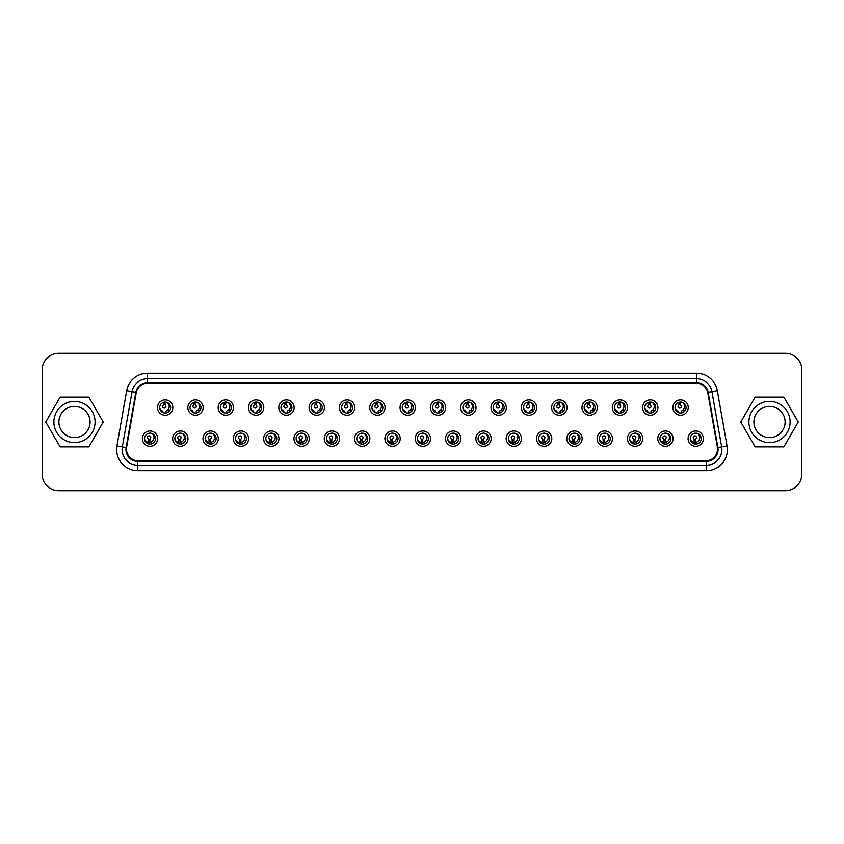 <?xml version="1.0" encoding="UTF-8"?>
<svg xmlns="http://www.w3.org/2000/svg" width="844" height="844" viewBox="0 0 844 844"><rect width="100%" height="100%" fill="white"/><g stroke="black" fill="none" stroke-linecap="round" stroke-linejoin="round"><path stroke-width="1.27" d="M165.171 415.216A7.659 7.659 0 0 1 158.535 403.717A7.659 7.659 0 0 1 171.807 403.717A7.659 7.659 0 0 1 165.171 415.216M225.802 415.216A7.659 7.659 0 0 1 219.176 403.717A7.659 7.659 0 0 1 232.438 403.717A7.659 7.659 0 0 1 225.802 415.216M286.443 415.216A7.659 7.659 0 0 1 279.807 403.717A7.659 7.659 0 0 1 293.079 403.717A7.659 7.659 0 0 1 286.443 415.216M347.084 415.216A7.659 7.659 0 0 1 340.448 403.717A7.659 7.659 0 0 1 353.71 403.717A7.659 7.659 0 0 1 347.084 415.216M407.715 415.216A7.659 7.659 0 0 1 401.079 403.717A7.659 7.659 0 0 1 414.351 403.717A7.659 7.659 0 0 1 407.715 415.216M468.357 415.216A7.659 7.659 0 0 1 461.721 403.717A7.659 7.659 0 0 1 474.993 403.717A7.659 7.659 0 0 1 468.357 415.216M528.988 415.216A7.659 7.659 0 0 1 522.352 403.717A7.659 7.659 0 0 1 535.623 403.717A7.659 7.659 0 0 1 528.988 415.216M589.629 415.216A7.659 7.659 0 0 1 582.993 403.717A7.659 7.659 0 0 1 596.265 403.717A7.659 7.659 0 0 1 589.629 415.216M650.26 415.216A7.659 7.659 0 0 1 643.624 403.717A7.659 7.659 0 0 1 656.896 403.717A7.659 7.659 0 0 1 650.26 415.216M150.01 446.297A7.659 7.659 0 0 1 143.374 434.808A7.659 7.659 0 0 1 156.646 434.808A7.659 7.659 0 0 1 150.01 446.297M210.652 446.297A7.659 7.659 0 0 1 204.016 434.808A7.659 7.659 0 0 1 217.277 434.808A7.659 7.659 0 0 1 210.652 446.297M271.283 446.297A7.659 7.659 0 0 1 264.647 434.808A7.659 7.659 0 0 1 277.919 434.808A7.659 7.659 0 0 1 271.283 446.297M331.924 446.297A7.659 7.659 0 0 1 325.288 434.808A7.659 7.659 0 0 1 338.56 434.808A7.659 7.659 0 0 1 331.924 446.297M392.555 446.297A7.659 7.659 0 0 1 385.919 434.808A7.659 7.659 0 0 1 399.191 434.808A7.659 7.659 0 0 1 392.555 446.297M453.196 446.297A7.659 7.659 0 0 1 446.56 434.808A7.659 7.659 0 0 1 459.832 434.808A7.659 7.659 0 0 1 453.196 446.297M513.827 446.297A7.659 7.659 0 0 1 507.191 434.808A7.659 7.659 0 0 1 520.463 434.808A7.659 7.659 0 0 1 513.827 446.297M574.469 446.297A7.659 7.659 0 0 1 567.833 434.808A7.659 7.659 0 0 1 581.105 434.808A7.659 7.659 0 0 1 574.469 446.297M635.099 446.297A7.659 7.659 0 0 1 628.464 434.808A7.659 7.659 0 0 1 641.735 434.808A7.659 7.659 0 0 1 635.099 446.297M695.741 446.297A7.659 7.659 0 0 1 689.105 434.808A7.659 7.659 0 0 1 702.377 434.808A7.659 7.659 0 0 1 695.741 446.297M717.347 446.982A11.816 11.816 0 0 1 705.7 460.856L138.3 460.856A11.816 11.816 0 0 1 126.653 446.982L136.19 392.914A11.816 11.816 0 0 1 147.837 383.144L696.163 383.144A11.816 11.816 0 0 1 707.81 392.914L717.347 446.982M665.42 446.297A7.659 7.659 0 0 1 658.784 434.808A7.659 7.659 0 0 1 672.056 434.808A7.659 7.659 0 0 1 665.42 446.297M604.789 446.297A7.659 7.659 0 0 1 598.153 434.808A7.659 7.659 0 0 1 611.425 434.808A7.659 7.659 0 0 1 604.789 446.297M544.148 446.297A7.659 7.659 0 0 1 537.512 434.808A7.659 7.659 0 0 1 550.784 434.808A7.659 7.659 0 0 1 544.148 446.297M483.517 446.297A7.659 7.659 0 0 1 476.881 434.808A7.659 7.659 0 0 1 490.142 434.808A7.659 7.659 0 0 1 483.517 446.297M422.876 446.297A7.659 7.659 0 0 1 416.24 434.808A7.659 7.659 0 0 1 429.512 434.808A7.659 7.659 0 0 1 422.876 446.297M362.234 446.297A7.659 7.659 0 0 1 355.609 434.808A7.659 7.659 0 0 1 368.87 434.808A7.659 7.659 0 0 1 362.234 446.297M301.603 446.297A7.659 7.659 0 0 1 294.967 434.808A7.659 7.659 0 0 1 308.239 434.808A7.659 7.659 0 0 1 301.603 446.297M240.962 446.297A7.659 7.659 0 0 1 234.326 434.808A7.659 7.659 0 0 1 247.598 434.808A7.659 7.659 0 0 1 240.962 446.297M180.331 446.297A7.659 7.659 0 0 1 173.695 434.808A7.659 7.659 0 0 1 186.967 434.808A7.659 7.659 0 0 1 180.331 446.297M680.581 415.216A7.659 7.659 0 0 1 673.945 403.717A7.659 7.659 0 0 1 687.216 403.717A7.659 7.659 0 0 1 680.581 415.216M619.95 415.216A7.659 7.659 0 0 1 613.314 403.717A7.659 7.659 0 0 1 626.575 403.717A7.659 7.659 0 0 1 619.95 415.216M559.308 415.216A7.659 7.659 0 0 1 552.672 403.717A7.659 7.659 0 0 1 565.944 403.717A7.659 7.659 0 0 1 559.308 415.216M498.667 415.216A7.659 7.659 0 0 1 492.041 403.717A7.659 7.659 0 0 1 505.303 403.717A7.659 7.659 0 0 1 498.667 415.216M438.036 415.216A7.659 7.659 0 0 1 431.4 403.717A7.659 7.659 0 0 1 444.672 403.717A7.659 7.659 0 0 1 438.036 415.216M377.395 415.216A7.659 7.659 0 0 1 370.759 403.717A7.659 7.659 0 0 1 384.031 403.717A7.659 7.659 0 0 1 377.395 415.216M316.764 415.216A7.659 7.659 0 0 1 310.128 403.717A7.659 7.659 0 0 1 323.4 403.717A7.659 7.659 0 0 1 316.764 415.216M256.122 415.216A7.659 7.659 0 0 1 249.486 403.717A7.659 7.659 0 0 1 262.758 403.717A7.659 7.659 0 0 1 256.122 415.216M195.492 415.216A7.659 7.659 0 0 1 188.856 403.717A7.659 7.659 0 0 1 202.127 403.717A7.659 7.659 0 0 1 195.492 415.216M695.741 444.113A5.475 5.475 0 0 1 690.265 438.637A5.475 5.475 0 0 1 695.741 433.162A5.475 5.475 0 0 1 701.216 438.637A5.475 5.475 0 0 1 695.741 444.113M665.42 444.113A5.475 5.475 0 0 1 659.945 438.637A5.475 5.475 0 0 1 665.42 433.162A5.475 5.475 0 0 1 670.896 438.637A5.475 5.475 0 0 1 665.42 444.113M635.099 444.113A5.475 5.475 0 0 1 629.635 438.637A5.475 5.475 0 0 1 635.099 433.162A5.475 5.475 0 0 1 640.575 438.637A5.475 5.475 0 0 1 635.099 444.113M604.789 444.113A5.475 5.475 0 0 1 599.314 438.637A5.475 5.475 0 0 1 604.789 433.162A5.475 5.475 0 0 1 610.254 438.637A5.475 5.475 0 0 1 604.789 444.113M574.469 444.113A5.475 5.475 0 0 1 568.993 438.637A5.475 5.475 0 0 1 574.469 433.162A5.475 5.475 0 0 1 579.944 438.637A5.475 5.475 0 0 1 574.469 444.113M544.148 444.113A5.475 5.475 0 0 1 538.672 438.637A5.475 5.475 0 0 1 544.148 433.162A5.475 5.475 0 0 1 549.623 438.637A5.475 5.475 0 0 1 544.148 444.113M513.827 444.113A5.475 5.475 0 0 1 508.362 438.637A5.475 5.475 0 0 1 513.827 433.162A5.475 5.475 0 0 1 519.303 438.637A5.475 5.475 0 0 1 513.827 444.113M483.517 444.113A5.475 5.475 0 0 1 478.042 438.637A5.475 5.475 0 0 1 483.517 433.162A5.475 5.475 0 0 1 488.982 438.637A5.475 5.475 0 0 1 483.517 444.113M453.196 444.113A5.475 5.475 0 0 1 447.721 438.637A5.475 5.475 0 0 1 453.196 433.162A5.475 5.475 0 0 1 458.672 438.637A5.475 5.475 0 0 1 453.196 444.113M422.876 444.113A5.475 5.475 0 0 1 417.4 438.637A5.475 5.475 0 0 1 422.876 433.162A5.475 5.475 0 0 1 428.351 438.637A5.475 5.475 0 0 1 422.876 444.113M392.555 444.113A5.475 5.475 0 0 1 387.079 438.637A5.475 5.475 0 0 1 392.555 433.162A5.475 5.475 0 0 1 398.03 438.637A5.475 5.475 0 0 1 392.555 444.113M362.234 444.113A5.475 5.475 0 0 1 356.769 438.637A5.475 5.475 0 0 1 362.234 433.162A5.475 5.475 0 0 1 367.71 438.637A5.475 5.475 0 0 1 362.234 444.113M331.924 444.113A5.475 5.475 0 0 1 326.449 438.637A5.475 5.475 0 0 1 331.924 433.162A5.475 5.475 0 0 1 337.389 438.637A5.475 5.475 0 0 1 331.924 444.113M301.603 444.113A5.475 5.475 0 0 1 296.128 438.637A5.475 5.475 0 0 1 301.603 433.162A5.475 5.475 0 0 1 307.079 438.637A5.475 5.475 0 0 1 301.603 444.113M271.283 444.113A5.475 5.475 0 0 1 265.807 438.637A5.475 5.475 0 0 1 271.283 433.162A5.475 5.475 0 0 1 276.758 438.637A5.475 5.475 0 0 1 271.283 444.113M240.962 444.113A5.475 5.475 0 0 1 235.497 438.637A5.475 5.475 0 0 1 240.962 433.162A5.475 5.475 0 0 1 246.437 438.637A5.475 5.475 0 0 1 240.962 444.113M210.652 444.113A5.475 5.475 0 0 1 205.176 438.637A5.475 5.475 0 0 1 210.652 433.162A5.475 5.475 0 0 1 216.117 438.637A5.475 5.475 0 0 1 210.652 444.113M180.331 444.113A5.475 5.475 0 0 1 174.856 438.637A5.475 5.475 0 0 1 180.331 433.162A5.475 5.475 0 0 1 185.807 438.637A5.475 5.475 0 0 1 180.331 444.113M150.01 444.113A5.475 5.475 0 0 1 144.535 438.637A5.475 5.475 0 0 1 150.01 433.162A5.475 5.475 0 0 1 155.486 438.637A5.475 5.475 0 0 1 150.01 444.113M680.581 413.022A5.475 5.475 0 0 1 675.105 407.557A5.475 5.475 0 0 1 680.581 402.082A5.475 5.475 0 0 1 686.056 407.557A5.475 5.475 0 0 1 680.581 413.022M650.26 413.022A5.475 5.475 0 0 1 644.795 407.557A5.475 5.475 0 0 1 650.26 402.082A5.475 5.475 0 0 1 655.735 407.557A5.475 5.475 0 0 1 650.26 413.022M619.95 413.022A5.475 5.475 0 0 1 614.474 407.557A5.475 5.475 0 0 1 619.95 402.082A5.475 5.475 0 0 1 625.415 407.557A5.475 5.475 0 0 1 619.95 413.022M589.629 413.022A5.475 5.475 0 0 1 584.154 407.557A5.475 5.475 0 0 1 589.629 402.082A5.475 5.475 0 0 1 595.094 407.557A5.475 5.475 0 0 1 589.629 413.022M559.308 413.022A5.475 5.475 0 0 1 553.833 407.557A5.475 5.475 0 0 1 559.308 402.082A5.475 5.475 0 0 1 564.784 407.557A5.475 5.475 0 0 1 559.308 413.022M528.988 413.022A5.475 5.475 0 0 1 523.512 407.557A5.475 5.475 0 0 1 528.988 402.082A5.475 5.475 0 0 1 534.463 407.557A5.475 5.475 0 0 1 528.988 413.022M498.667 413.022A5.475 5.475 0 0 1 493.202 407.557A5.475 5.475 0 0 1 498.667 402.082A5.475 5.475 0 0 1 504.142 407.557A5.475 5.475 0 0 1 498.667 413.022M468.357 413.022A5.475 5.475 0 0 1 462.881 407.557A5.475 5.475 0 0 1 468.357 402.082A5.475 5.475 0 0 1 473.822 407.557A5.475 5.475 0 0 1 468.357 413.022M438.036 413.022A5.475 5.475 0 0 1 432.561 407.557A5.475 5.475 0 0 1 438.036 402.082A5.475 5.475 0 0 1 443.511 407.557A5.475 5.475 0 0 1 438.036 413.022M407.715 413.022A5.475 5.475 0 0 1 402.24 407.557A5.475 5.475 0 0 1 407.715 402.082A5.475 5.475 0 0 1 413.191 407.557A5.475 5.475 0 0 1 407.715 413.022M377.395 413.022A5.475 5.475 0 0 1 371.93 407.557A5.475 5.475 0 0 1 377.395 402.082A5.475 5.475 0 0 1 382.87 407.557A5.475 5.475 0 0 1 377.395 413.022M347.084 413.022A5.475 5.475 0 0 1 341.609 407.557A5.475 5.475 0 0 1 347.084 402.082A5.475 5.475 0 0 1 352.549 407.557A5.475 5.475 0 0 1 347.084 413.022M316.764 413.022A5.475 5.475 0 0 1 311.288 407.557A5.475 5.475 0 0 1 316.764 402.082A5.475 5.475 0 0 1 322.239 407.557A5.475 5.475 0 0 1 316.764 413.022M286.443 413.022A5.475 5.475 0 0 1 280.968 407.557A5.475 5.475 0 0 1 286.443 402.082A5.475 5.475 0 0 1 291.918 407.557A5.475 5.475 0 0 1 286.443 413.022M256.122 413.022A5.475 5.475 0 0 1 250.657 407.557A5.475 5.475 0 0 1 256.122 402.082A5.475 5.475 0 0 1 261.598 407.557A5.475 5.475 0 0 1 256.122 413.022M225.802 413.022A5.475 5.475 0 0 1 220.337 407.557A5.475 5.475 0 0 1 225.802 402.082A5.475 5.475 0 0 1 231.277 407.557A5.475 5.475 0 0 1 225.802 413.022M195.492 413.022A5.475 5.475 0 0 1 190.016 407.557A5.475 5.475 0 0 1 195.492 402.082A5.475 5.475 0 0 1 200.956 407.557A5.475 5.475 0 0 1 195.492 413.022M165.171 413.022A5.475 5.475 0 0 1 159.695 407.557A5.475 5.475 0 0 1 165.171 402.082A5.475 5.475 0 0 1 170.646 407.557A5.475 5.475 0 0 1 165.171 413.022M801.8 474.265A16.416 16.416 0 0 1 785.384 490.68L58.616 490.68A16.416 16.416 0 0 1 42.2 474.265L42.2 369.735A16.416 16.416 0 0 1 58.616 353.319L785.384 353.319A16.416 16.416 0 0 1 801.8 369.735L801.8 474.265L801.8 369.735M708.158 392.365L717.885 447.531A11.816 11.816 0 0 1 706.249 461.404L137.751 461.404A11.816 11.816 0 0 1 126.115 447.531L135.842 392.365A11.816 11.816 0 0 1 147.478 382.596L696.522 382.596A11.816 11.816 0 0 1 708.158 392.365L711.935 391.7L721.662 446.866A15.656 15.656 0 0 1 706.249 465.234L137.751 465.234A15.656 15.656 0 0 1 122.338 446.866L132.065 391.7A15.656 15.656 0 0 1 147.478 378.766L696.522 378.766A15.656 15.656 0 0 1 711.935 391.7L721.662 446.866A15.656 15.656 0 0 1 706.249 465.234L706.249 470.709L137.751 470.709A21.121 21.121 0 0 1 116.947 445.917L126.674 390.751A21.121 21.121 0 0 1 147.478 373.291L696.522 373.291A21.121 21.121 0 0 1 717.326 390.751L727.053 445.917A21.121 21.121 0 0 1 706.249 470.709M137.751 470.709L137.751 465.234A15.656 15.656 0 0 1 122.338 446.866L126.115 447.531L135.842 392.365L132.065 391.7A15.656 15.656 0 0 1 147.478 378.766L147.478 382.596M116.947 445.917L122.338 446.866L132.065 391.7L126.674 390.751M58.616 490.68L785.384 490.68M785.384 353.319L58.616 353.319M42.2 369.735L42.2 474.265M273.108 433.478A4.874 4.874 0 0 1 271.452 442.309L273.646 443.575M268.107 443.089L269.363 442.309A4.874 4.874 0 0 1 265.849 439.281M269.363 442.309L270.133 442.456L270.133 443.986M270.681 444.081L270.681 442.456L271.452 442.309M269.658 442.383L269.658 439.007A1.646 1.646 0 0 1 269.13 436.506A1.646 1.646 0 0 1 271.684 436.506A1.646 1.646 0 0 1 271.156 439.007L271.156 442.383M269.658 439.007L270.133 440.811M270.681 440.811L271.156 439.007M257.947 402.388A4.874 4.874 0 0 1 257.831 410.595L256.892 411.102L257.061 412.948M256.892 412.822A6.562 6.562 0 0 1 255.711 413.011A6.562 6.562 0 0 0 256.892 412.822L257.125 412.938M251.702 410.785L252.662 410.595A4.874 4.874 0 0 1 250.689 408.201M257.831 410.595L260.479 410.859M252.662 410.595L253.611 411.102L253.611 412.41M256.006 402.082L256.006 404.993A1.646 1.646 0 0 1 256.523 407.494A1.646 1.646 0 0 1 253.97 407.494A1.646 1.646 0 0 1 254.498 404.993L254.498 402.324M256.006 404.993L255.521 403.189M254.972 403.189L254.498 404.993M151.836 433.478A4.874 4.874 0 0 1 150.179 442.309L152.374 443.575M146.835 443.089L148.09 442.309A4.874 4.874 0 0 1 144.577 439.281M148.09 442.309L148.86 442.456L148.86 443.986M149.409 444.081L149.409 442.456L150.179 442.309M148.386 442.383L148.386 439.007A1.646 1.646 0 0 1 147.858 436.506A1.646 1.646 0 0 1 150.411 436.506A1.646 1.646 0 0 1 149.884 439.007L149.884 442.383M148.386 439.007L148.86 440.811M149.409 440.811L149.884 439.007M212.466 433.478A4.874 4.874 0 0 1 210.821 442.309L213.005 443.575M207.466 443.089L208.721 442.309A4.874 4.874 0 0 1 205.208 439.281M208.721 442.309L209.502 442.456L209.502 443.986M210.05 444.081L210.05 442.456L210.821 442.309M209.017 442.383L209.017 439.007A1.646 1.646 0 0 1 208.5 436.506A1.646 1.646 0 0 1 211.042 436.506A1.646 1.646 0 0 1 210.525 439.007L210.525 442.383M209.017 439.007L209.502 440.811M210.05 440.811L210.525 439.007M242.787 433.478A4.874 4.874 0 0 1 241.141 442.309L243.325 443.575M237.786 443.089L239.042 442.309A4.874 4.874 0 0 1 235.529 439.281M239.042 442.309L239.812 442.456L239.812 443.986M240.361 444.081L240.361 442.456L241.141 442.309M239.337 442.383L239.337 439.007A1.646 1.646 0 0 1 238.82 436.506A1.646 1.646 0 0 1 241.363 436.506A1.646 1.646 0 0 1 240.846 439.007L240.846 442.383M239.337 439.007L239.812 440.811M240.361 440.811L240.846 439.007M182.146 433.478A4.874 4.874 0 0 1 180.5 442.309L182.694 443.575M177.145 443.089L178.4 442.309A4.874 4.874 0 0 1 174.898 439.281M178.4 442.309L179.181 442.456L179.181 443.986M179.73 444.081L179.73 442.456L180.5 442.309M178.696 442.383L178.696 439.007A1.646 1.646 0 0 1 178.179 436.506A1.646 1.646 0 0 1 180.732 436.506A1.646 1.646 0 0 1 180.205 439.007L180.205 442.383M178.696 439.007L179.181 440.811M179.73 440.811L180.205 439.007M197.306 402.388A4.874 4.874 0 0 1 197.19 410.595L196.251 411.102L196.42 412.948M196.251 412.822A6.562 6.562 0 0 1 195.07 413.011A6.562 6.562 0 0 0 196.251 412.822L196.494 412.938M191.071 410.785L192.031 410.595A4.874 4.874 0 0 1 190.058 408.201M197.19 410.595L199.849 410.859M192.031 410.595L192.97 411.102L192.97 412.41M195.365 402.082L195.365 404.993A1.646 1.646 0 0 1 195.882 407.494A1.646 1.646 0 0 1 193.339 407.494A1.646 1.646 0 0 1 193.856 404.993L193.856 402.324M195.365 404.993L194.89 403.189M194.342 403.189L193.856 404.993M227.627 402.388A4.874 4.874 0 0 1 227.511 410.595L226.572 411.102L226.741 412.948M226.572 412.822A6.562 6.562 0 0 1 225.39 413.011A6.562 6.562 0 0 0 226.572 412.822L226.804 412.938M221.392 410.785L222.352 410.595A4.874 4.874 0 0 1 220.368 408.201M227.511 410.595L230.159 410.859M222.352 410.595L223.291 411.102L223.291 412.41M225.686 402.082L225.686 404.993A1.646 1.646 0 0 1 226.203 407.494A1.646 1.646 0 0 1 223.66 407.494A1.646 1.646 0 0 1 224.177 404.993L224.177 402.324M225.686 404.993L225.2 403.189M224.662 403.189L224.177 404.993M166.996 402.388A4.874 4.874 0 0 1 166.88 410.595L165.941 411.102L166.099 412.948M165.941 412.822A6.562 6.562 0 0 1 164.749 413.011A6.562 6.562 0 0 0 165.941 412.822L166.173 412.938M160.75 410.785L161.71 410.595A4.874 4.874 0 0 1 159.738 408.201M166.88 410.595L169.528 410.859M161.71 410.595L162.649 411.102L162.649 412.41M165.044 402.082L165.044 404.993A1.646 1.646 0 0 1 165.572 407.494A1.646 1.646 0 0 1 163.019 407.494A1.646 1.646 0 0 1 163.546 404.993L163.546 402.324M165.044 404.993L164.569 403.189M164.021 403.189L163.546 404.993M303.429 433.478A4.874 4.874 0 0 1 301.772 442.309L303.967 443.575M298.417 443.089L299.683 442.309A4.874 4.874 0 0 1 296.17 439.281M299.683 442.309L300.453 442.456L300.453 443.986M301.002 444.081L301.002 442.456L301.772 442.309M299.979 442.383L299.979 439.007A1.646 1.646 0 0 1 299.451 436.506A1.646 1.646 0 0 1 302.004 436.506A1.646 1.646 0 0 1 301.477 439.007L301.477 442.383M299.979 439.007L300.453 440.811M301.002 440.811L301.477 439.007M333.739 433.478A4.874 4.874 0 0 1 332.093 442.309L334.277 443.575M328.738 443.089L329.993 442.309A4.874 4.874 0 0 1 326.491 439.281M329.993 442.309L330.774 442.456L330.774 443.986M331.323 444.081L331.323 442.456L332.093 442.309M330.289 442.383L330.289 439.007A1.646 1.646 0 0 1 329.772 436.506A1.646 1.646 0 0 1 332.314 436.506A1.646 1.646 0 0 1 331.797 439.007L331.797 442.383M330.289 439.007L330.774 440.811M331.323 440.811L331.797 439.007M364.059 433.478A4.874 4.874 0 0 1 362.414 442.309L364.597 443.575M359.059 443.089L360.314 442.309A4.874 4.874 0 0 1 356.801 439.281M360.314 442.309L361.095 442.456L361.095 443.986M361.633 444.081L361.633 442.456L362.414 442.309M360.61 442.383L360.61 439.007A1.646 1.646 0 0 1 360.093 436.506A1.646 1.646 0 0 1 362.635 436.506A1.646 1.646 0 0 1 362.118 439.007L362.118 442.383M360.61 439.007L361.095 440.811M361.633 440.811L362.118 439.007M288.268 402.388A4.874 4.874 0 0 1 288.152 410.595L287.213 411.102L287.371 412.948M287.213 412.822A6.562 6.562 0 0 1 286.021 413.011A6.562 6.562 0 0 0 287.213 412.822L287.445 412.938M282.023 410.785L282.983 410.595A4.874 4.874 0 0 1 281.01 408.201M288.152 410.595L290.8 410.859M282.983 410.595L283.922 411.102L283.922 412.41M286.316 402.082L286.316 404.993A1.646 1.646 0 0 1 286.844 407.494A1.646 1.646 0 0 1 284.291 407.494A1.646 1.646 0 0 1 284.818 404.993L284.818 402.324M286.316 404.993L285.842 403.189M285.293 403.189L284.818 404.993M318.578 402.388A4.874 4.874 0 0 1 318.473 410.595L317.523 411.102L317.692 412.948M317.523 412.822A6.562 6.562 0 0 1 316.342 413.011A6.562 6.562 0 0 0 317.523 412.822L317.766 412.938M312.343 410.785L313.303 410.595A4.874 4.874 0 0 1 311.331 408.201M318.473 410.595L321.121 410.859M313.303 410.595L314.242 411.102L314.242 412.41M316.637 402.082L316.637 404.993A1.646 1.646 0 0 1 317.165 407.494A1.646 1.646 0 0 1 314.612 407.494A1.646 1.646 0 0 1 315.128 404.993L315.128 402.324M316.637 404.993L316.162 403.189M315.614 403.189L315.128 404.993M348.899 402.388A4.874 4.874 0 0 1 348.783 410.595L347.844 411.102L348.013 412.948M347.844 412.822A6.562 6.562 0 0 1 346.662 413.011A6.562 6.562 0 0 0 347.844 412.822L348.076 412.938M342.664 410.785L343.624 410.595A4.874 4.874 0 0 1 341.641 408.201M348.783 410.595L351.442 410.859M343.624 410.595L344.563 411.102L344.563 412.41M346.958 402.082L346.958 404.993A1.646 1.646 0 0 1 347.475 407.494A1.646 1.646 0 0 1 344.932 407.494A1.646 1.646 0 0 1 345.449 404.993L345.449 402.324M346.958 404.993L346.473 403.189M345.934 403.189L345.449 404.993M394.38 433.478A4.874 4.874 0 0 1 392.734 442.309L394.918 443.575M389.379 443.089L390.635 442.309A4.874 4.874 0 0 1 387.122 439.281M390.635 442.309L391.405 442.456L391.405 443.986M391.954 444.081L391.954 442.456L392.734 442.309M390.93 442.383L390.93 439.007A1.646 1.646 0 0 1 390.403 436.506A1.646 1.646 0 0 1 392.956 436.506A1.646 1.646 0 0 1 392.439 439.007L392.439 442.383M390.93 439.007L391.405 440.811M391.954 440.811L392.439 439.007M424.701 433.478A4.874 4.874 0 0 1 423.044 442.309L425.239 443.575M419.7 443.089L420.956 442.309A4.874 4.874 0 0 1 417.442 439.281M420.956 442.309L421.726 442.456L421.726 443.986M422.274 444.081L422.274 442.456L423.044 442.309M421.251 442.383L421.251 439.007A1.646 1.646 0 0 1 420.723 436.506A1.646 1.646 0 0 1 423.277 436.506A1.646 1.646 0 0 1 422.749 439.007L422.749 442.383M421.251 439.007L421.726 440.811M422.274 440.811L422.749 439.007M455.011 433.478A4.874 4.874 0 0 1 453.365 442.309L455.56 443.575M450.01 443.089L451.266 442.309A4.874 4.874 0 0 1 447.763 439.281M451.266 442.309L452.046 442.456L452.046 443.986M452.595 444.081L452.595 442.456L453.365 442.309M451.561 442.383L451.561 439.007A1.646 1.646 0 0 1 451.044 436.506A1.646 1.646 0 0 1 453.597 436.506A1.646 1.646 0 0 1 453.07 439.007L453.07 442.383M451.561 439.007L452.046 440.811M452.595 440.811L453.07 439.007M485.332 433.478A4.874 4.874 0 0 1 483.686 442.309L485.87 443.575M480.331 443.089L481.586 442.309A4.874 4.874 0 0 1 478.073 439.281M481.586 442.309L482.367 442.456L482.367 443.986M482.905 444.081L482.905 442.456L483.686 442.309M481.882 442.383L481.882 439.007A1.646 1.646 0 0 1 481.365 436.506A1.646 1.646 0 0 1 483.907 436.506A1.646 1.646 0 0 1 483.39 439.007L483.39 442.383M481.882 439.007L482.367 440.811M482.905 440.811L483.39 439.007M515.652 433.478A4.874 4.874 0 0 1 514.007 442.309L516.19 443.575M510.652 443.089L511.907 442.309A4.874 4.874 0 0 1 508.394 439.281M511.907 442.309L512.677 442.456L512.677 443.986M513.226 444.081L513.226 442.456L514.007 442.309M512.202 442.383L512.202 439.007A1.646 1.646 0 0 1 511.686 436.506A1.646 1.646 0 0 1 514.228 436.506A1.646 1.646 0 0 1 513.711 439.007L513.711 442.383M512.202 439.007L512.677 440.811M513.226 440.811L513.711 439.007M379.22 402.388A4.874 4.874 0 0 1 379.104 410.595L378.165 411.102L378.334 412.948M378.165 412.822A6.562 6.562 0 0 1 376.983 413.011A6.562 6.562 0 0 0 378.165 412.822L378.397 412.938M372.985 410.785L373.945 410.595A4.874 4.874 0 0 1 371.961 408.201M379.104 410.595L381.752 410.859M373.945 410.595L374.884 411.102L374.884 412.41M377.279 402.082L377.279 404.993A1.646 1.646 0 0 1 377.796 407.494A1.646 1.646 0 0 1 375.253 407.494A1.646 1.646 0 0 1 375.77 404.993L375.77 402.324M377.279 404.993L376.793 403.189M376.245 403.189L375.77 404.993M409.54 402.388A4.874 4.874 0 0 1 409.424 410.595L408.485 411.102L408.654 412.948M408.485 412.822A6.562 6.562 0 0 1 407.304 413.011A6.562 6.562 0 0 0 408.485 412.822L408.718 412.938M403.295 410.785L404.255 410.595A4.874 4.874 0 0 1 402.282 408.201M409.424 410.595L412.072 410.859M404.255 410.595L405.194 411.102L405.194 412.41M407.589 402.082L407.589 404.993A1.646 1.646 0 0 1 408.116 407.494A1.646 1.646 0 0 1 405.563 407.494A1.646 1.646 0 0 1 406.091 404.993L406.091 402.324M407.589 404.993L407.114 403.189M406.565 403.189L406.091 404.993M439.861 402.388A4.874 4.874 0 0 1 439.745 410.595L438.806 411.102L438.964 412.948M438.806 412.822A6.562 6.562 0 0 1 437.614 413.011A6.562 6.562 0 0 0 438.806 412.822L439.038 412.938M433.616 410.785L434.576 410.595A4.874 4.874 0 0 1 432.603 408.201M439.745 410.595L442.393 410.859M434.576 410.595L435.515 411.102L435.515 412.41M437.909 402.082L437.909 404.993A1.646 1.646 0 0 1 438.437 407.494A1.646 1.646 0 0 1 435.884 407.494A1.646 1.646 0 0 1 436.411 404.993L436.411 402.324M437.909 404.993L437.435 403.189M436.886 403.189L436.411 404.993M470.171 402.388A4.874 4.874 0 0 1 470.055 410.595L469.116 411.102L469.285 412.948M469.116 412.822A6.562 6.562 0 0 1 467.935 413.011A6.562 6.562 0 0 0 469.116 412.822L469.359 412.938M463.936 410.785L464.896 410.595A4.874 4.874 0 0 1 462.923 408.201M470.055 410.595L472.714 410.859M464.896 410.595L465.835 411.102L465.835 412.41M468.23 402.082L468.23 404.993A1.646 1.646 0 0 1 468.747 407.494A1.646 1.646 0 0 1 466.204 407.494A1.646 1.646 0 0 1 466.721 404.993L466.721 402.324M468.23 404.993L467.755 403.189M467.207 403.189L466.721 404.993M500.492 402.388A4.874 4.874 0 0 1 500.376 410.595L499.437 411.102L499.606 412.948M499.437 412.822A6.562 6.562 0 0 1 498.255 413.011A6.562 6.562 0 0 0 499.437 412.822L499.669 412.938M494.257 410.785L495.217 410.595A4.874 4.874 0 0 1 493.234 408.201M500.376 410.595L503.024 410.859M495.217 410.595L496.156 411.102L496.156 412.41M498.551 402.082L498.551 404.993A1.646 1.646 0 0 1 499.068 407.494A1.646 1.646 0 0 1 496.525 407.494A1.646 1.646 0 0 1 497.042 404.993L497.042 402.324M498.551 404.993L498.065 403.189M497.527 403.189L497.042 404.993M545.973 433.478A4.874 4.874 0 0 1 544.317 442.309L546.511 443.575M540.972 443.089L542.228 442.309A4.874 4.874 0 0 1 538.715 439.281M542.228 442.309L542.998 442.456L542.998 443.986M543.547 444.081L543.547 442.456L544.317 442.309M542.523 442.383L542.523 439.007A1.646 1.646 0 0 1 541.996 436.506A1.646 1.646 0 0 1 544.549 436.506A1.646 1.646 0 0 1 544.021 439.007L544.021 442.383M542.523 439.007L542.998 440.811M543.547 440.811L544.021 439.007M576.294 433.478A4.874 4.874 0 0 1 574.637 442.309L576.832 443.575M571.282 443.089L572.548 442.309A4.874 4.874 0 0 1 569.035 439.281M572.548 442.309L573.319 442.456L573.319 443.986M573.867 444.081L573.867 442.456L574.637 442.309M572.844 442.383L572.844 439.007A1.646 1.646 0 0 1 572.316 436.506A1.646 1.646 0 0 1 574.869 436.506A1.646 1.646 0 0 1 574.342 439.007L574.342 442.383M572.844 439.007L573.319 440.811M573.867 440.811L574.342 439.007M606.604 433.478A4.874 4.874 0 0 1 604.958 442.309L607.142 443.575M601.603 443.089L602.859 442.309A4.874 4.874 0 0 1 599.356 439.281M602.859 442.309L603.639 442.456L603.639 443.986M604.188 444.081L604.188 442.456L604.958 442.309M603.154 442.383L603.154 439.007A1.646 1.646 0 0 1 602.637 436.506A1.646 1.646 0 0 1 605.18 436.506A1.646 1.646 0 0 1 604.663 439.007L604.663 442.383M603.154 439.007L603.639 440.811M604.188 440.811L604.663 439.007M636.925 433.478A4.874 4.874 0 0 1 635.279 442.309L637.463 443.575M631.924 443.089L633.179 442.309A4.874 4.874 0 0 1 629.666 439.281M633.179 442.309L633.949 442.456L633.949 443.986M634.498 444.081L634.498 442.456L635.279 442.309M633.475 442.383L633.475 439.007A1.646 1.646 0 0 1 632.958 436.506A1.646 1.646 0 0 1 635.5 436.506A1.646 1.646 0 0 1 634.983 439.007L634.983 442.383M633.475 439.007L633.949 440.811M634.498 440.811L634.983 439.007M667.245 433.478A4.874 4.874 0 0 1 665.599 442.309L667.783 443.575M662.245 443.089L663.5 442.309A4.874 4.874 0 0 1 659.987 439.281M663.5 442.309L664.27 442.456L664.27 443.986M664.819 444.081L664.819 442.456L665.599 442.309M663.795 442.383L663.795 439.007A1.646 1.646 0 0 1 663.268 436.506A1.646 1.646 0 0 1 665.821 436.506A1.646 1.646 0 0 1 665.304 439.007L665.304 442.383M663.795 439.007L664.27 440.811M664.819 440.811L665.304 439.007M697.566 433.478A4.874 4.874 0 0 1 695.91 442.309L698.104 443.575M692.565 443.089L693.821 442.309A4.874 4.874 0 0 1 690.308 439.281M693.821 442.309L694.591 442.456L694.591 443.986M695.139 444.081L695.139 442.456L695.91 442.309M694.116 442.383L694.116 439.007A1.646 1.646 0 0 1 693.589 436.506A1.646 1.646 0 0 1 696.142 436.506A1.646 1.646 0 0 1 695.614 439.007L695.614 442.383M694.116 439.007L694.591 440.811M695.139 440.811L695.614 439.007M530.813 402.388A4.874 4.874 0 0 1 530.697 410.595L529.758 411.102L529.927 412.948M529.758 412.822A6.562 6.562 0 0 1 528.576 413.011A6.562 6.562 0 0 0 529.758 412.822L529.99 412.938M524.567 410.785L525.527 410.595A4.874 4.874 0 0 1 523.554 408.201M530.697 410.595L533.345 410.859M525.527 410.595L526.477 411.102L526.477 412.41M528.871 402.082L528.871 404.993A1.646 1.646 0 0 1 529.388 407.494A1.646 1.646 0 0 1 526.835 407.494A1.646 1.646 0 0 1 527.363 404.993L527.363 402.324M528.871 404.993L528.386 403.189M527.838 403.189L527.363 404.993M561.133 402.388A4.874 4.874 0 0 1 561.017 410.595L560.078 411.102L560.237 412.948M560.078 412.822A6.562 6.562 0 0 1 558.886 413.011A6.562 6.562 0 0 0 560.078 412.822L560.311 412.938M554.888 410.785L555.848 410.595A4.874 4.874 0 0 1 553.875 408.201M561.017 410.595L563.665 410.859M555.848 410.595L556.787 411.102L556.787 412.41M559.182 402.082L559.182 404.993A1.646 1.646 0 0 1 559.709 407.494A1.646 1.646 0 0 1 557.156 407.494A1.646 1.646 0 0 1 557.684 404.993L557.684 402.324M559.182 404.993L558.707 403.189M558.158 403.189L557.684 404.993M591.444 402.388A4.874 4.874 0 0 1 591.338 410.595L590.389 411.102L590.557 412.948M590.389 412.822A6.562 6.562 0 0 1 589.207 413.011A6.562 6.562 0 0 0 590.389 412.822L590.631 412.938M585.208 410.785L586.169 410.595A4.874 4.874 0 0 1 584.196 408.201M591.338 410.595L593.986 410.859M586.169 410.595L587.107 411.102L587.107 412.41M589.502 402.082L589.502 404.993A1.646 1.646 0 0 1 590.03 407.494A1.646 1.646 0 0 1 587.477 407.494A1.646 1.646 0 0 1 587.994 404.993L587.994 402.324M589.502 404.993L589.028 403.189M588.479 403.189L587.994 404.993M621.764 402.388A4.874 4.874 0 0 1 621.648 410.595L620.709 411.102L620.878 412.948M620.709 412.822A6.562 6.562 0 0 1 619.528 413.011A6.562 6.562 0 0 0 620.709 412.822L620.941 412.938M615.529 410.785L616.489 410.595A4.874 4.874 0 0 1 614.506 408.201M621.648 410.595L624.307 410.859M616.489 410.595L617.428 411.102L617.428 412.41M619.823 402.082L619.823 404.993A1.646 1.646 0 0 1 620.34 407.494A1.646 1.646 0 0 1 617.797 407.494A1.646 1.646 0 0 1 618.314 404.993L618.314 402.324M619.823 404.993L619.338 403.189M618.8 403.189L618.314 404.993M652.085 402.388A4.874 4.874 0 0 1 651.969 410.595L651.03 411.102L651.199 412.948M651.03 412.822A6.562 6.562 0 0 1 649.848 413.011A6.562 6.562 0 0 0 651.03 412.822L651.262 412.938M645.85 410.785L646.81 410.595A4.874 4.874 0 0 1 644.827 408.201M651.969 410.595L654.617 410.859M646.81 410.595L647.749 411.102L647.749 412.41M650.144 402.082L650.144 404.993A1.646 1.646 0 0 1 650.661 407.494A1.646 1.646 0 0 1 648.118 407.494A1.646 1.646 0 0 1 648.635 404.993L648.635 402.324M650.144 404.993L649.658 403.189M649.11 403.189L648.635 404.993M682.406 402.388A4.874 4.874 0 0 1 682.29 410.595L681.351 411.102L681.519 412.948M681.351 412.822A6.562 6.562 0 0 1 680.159 413.011A6.562 6.562 0 0 0 681.351 412.822L681.583 412.938M676.16 410.785L677.12 410.595A4.874 4.874 0 0 1 675.147 408.201M682.29 410.595L684.938 410.859M677.12 410.595L678.059 411.102L678.059 412.41M680.454 402.082L680.454 404.993A1.646 1.646 0 0 1 680.981 407.494A1.646 1.646 0 0 1 678.428 407.494A1.646 1.646 0 0 1 678.956 404.993L678.956 402.324M680.454 404.993L679.979 403.189M679.431 403.189L678.956 404.993M755.148 397.123L783.876 397.123L798.245 422L783.876 446.877L755.148 446.877L740.779 422L755.148 397.123M769.506 437.593A15.593 15.593 0 0 1 756.002 414.204A15.593 15.593 0 0 1 783.021 414.204A15.593 15.593 0 0 1 769.506 437.593M60.124 397.123L88.852 397.123L103.221 422L88.852 446.877L60.124 446.877L45.755 422L60.124 397.123M74.494 437.593A15.593 15.593 0 0 1 60.979 414.204A15.593 15.593 0 0 1 87.998 414.204A15.593 15.593 0 0 1 74.494 437.593M696.522 382.596L696.522 378.766A15.656 15.656 0 0 1 711.935 391.7L717.326 390.751M717.885 447.531L727.053 445.917M147.478 373.291L147.478 378.766M696.522 378.766L696.522 373.291M706.249 461.404L706.249 465.234M137.751 465.234L137.751 461.404M790.111 422A20.594 20.594 0 0 0 759.21 404.16A20.594 20.594 0 0 0 759.21 439.84A20.594 20.594 0 0 0 790.111 422M95.087 422A20.594 20.594 0 0 0 64.186 404.16A20.594 20.594 0 0 0 64.186 439.84A20.594 20.594 0 0 0 95.087 422"/></g></svg>
